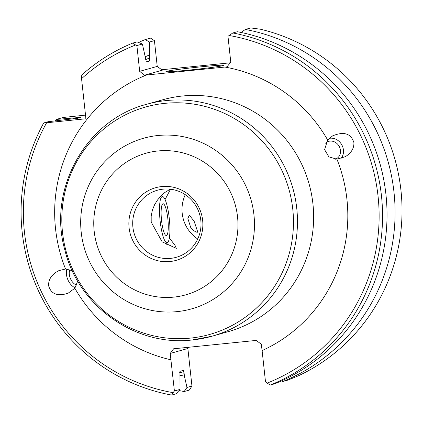 <?xml version="1.0" encoding="UTF-8"?>
<svg xmlns="http://www.w3.org/2000/svg" width="423" height="423" viewBox="0 0 423 423"><rect width="100%" height="100%" fill="white"/><g stroke="black" fill="none" stroke-linecap="round" stroke-linejoin="round"><path stroke-width="0.63" d="M162.194 196.568A23.223 4.679 -95.8 0 1 163.363 196.933A23.223 4.679 -95.8 0 1 169.359 219.172A23.223 4.679 -95.8 0 1 167.952 242.157A23.223 4.679 -95.8 0 1 167.207 242.717A23.223 4.679 -95.8 0 1 160.127 220.928A23.223 4.679 -95.8 0 1 162.194 196.568M166.424 235.505A15.968 3.22 -95.8 0 1 165.065 234.601A15.968 3.22 -95.8 0 1 161.496 219.971A15.968 3.22 -95.8 0 1 162.051 204.917A15.968 3.22 -95.8 0 1 162.977 203.78A15.968 3.22 -95.8 0 1 167.841 218.76A15.968 3.22 -95.8 0 1 166.424 235.505M170.194 189.187L164.764 192.55L161.047 195.875L157.541 199.979L154.633 204.637L152.391 210.088L151.18 216.031L151.201 222.064L162.131 241.829L176.328 248.375L175.032 245.398L169.364 237.885M166.493 71.355A29.028 0.999 173.8 0 1 197.604 67.178A29.028 0.999 173.8 0 1 223.645 65.348A29.028 0.999 173.8 0 1 223.074 65.613A29.028 0.999 -6.2 0 1 191.968 69.79A29.028 0.999 -6.2 0 1 165.922 71.619A29.028 0.999 -6.2 0 1 166.493 71.355M190.662 227.315L187.881 218.596L189.245 215.111L194.078 221.097L197.837 232.253L196.119 232.058L193.776 230.646L190.662 227.315M185.279 194.686A34.834 34.099 -105.7 0 0 197.726 238.984M161.787 186.548A37.737 36.944 -105.7 0 0 129.084 227.775A37.737 36.944 -105.7 0 0 169.935 261.541A37.737 36.944 74.3 0 0 202.638 220.309A37.737 36.944 74.3 0 0 161.787 186.548M170.612 258.374A34.834 34.099 74.3 0 1 133.345 230.123A34.834 34.099 74.3 0 1 157.425 190.228A34.834 34.099 74.3 0 1 163.093 189.15A34.834 34.099 -105.7 0 1 200.359 217.406A34.834 34.099 -105.7 0 1 176.28 257.3A34.834 34.099 -105.7 0 1 170.612 258.374M170.522 189.224L165.07 199.556M70.028 269.588A9.581 5.943 -114.1 0 0 69.779 276.769A9.581 5.943 65.9 0 0 76.79 285.192M75.199 287.82A12.193 7.566 -114.1 0 1 67.019 277.366A12.193 7.566 65.9 0 1 66.987 269.007M77.71 281.057L74.839 288.253L68.119 293.213C57.533 296.634 51.019 294.101 48.582 285.62C48.407 279.238 51.823 274.247 58.834 270.657L65.544 269.002L72.275 270.672M327.635 139.944L332.642 135.852C343.888 131.22 350.974 133.462 353.898 142.577C354.151 148.256 351.307 152.957 345.358 156.674L336.935 159.196L328.893 156.87L324.6 149.668L327.635 139.944A149.504 146.347 -105.7 0 0 224.904 67.056L144.396 75.225L139.68 71.334L136.883 45.568L135.619 44.981A181.441 177.602 -105.7 0 0 81.565 78.715L85.917 118.778L46.625 122.765A181.441 177.602 -105.7 0 0 173.092 392.65L174.408 390.984L170.199 353.454L173.62 348.795L256.227 340.415L261.287 344.211L262.112 350.577A149.504 146.347 -105.7 0 0 336.935 159.196M340.975 158.514A12.193 10.718 60.3 0 0 343.227 148.647A12.193 10.718 -119.7 0 0 329.168 138.369M325.536 143.18A9.581 8.423 60.3 0 1 327.048 142.043A9.581 8.423 60.3 0 1 340.288 149.298A9.581 8.423 -119.7 0 1 336.528 158.694A9.581 8.423 -119.7 0 1 335.455 159.196M224.904 67.056L226.998 66.845L230.773 62.091L227.976 36.325L229.081 35.5A181.441 177.602 -105.7 0 1 378.03 196.002A181.441 177.602 -105.7 0 1 267.146 383.106L265.496 381.747L262.112 350.577M85.52 115.114L63.201 117.478L56.254 119.434A184.343 180.447 74.3 0 0 55.492 120.841M184.164 391.534L186.977 387.452L191.952 386.056L189.356 390.075L184.164 391.534A184.343 180.447 74.3 0 1 179.029 390.514M138.554 42.474A184.343 180.447 74.3 0 1 145.121 39.619L150.482 38.112L154.427 40.634L149.552 42.004L149.615 61.002M240.639 32.761L245.366 29.446L250.723 27.939L260.457 29.229A184.343 180.447 -105.7 0 1 400.935 190.234A184.343 180.447 -105.7 0 1 298.125 375.925L288 380.065L282.802 381.525L281.739 380.779M245.366 29.446A184.343 180.447 74.3 0 1 394.03 192.613A184.343 180.447 74.3 0 1 282.802 381.525M144.396 75.225L162.295 70.197L157.229 66.4L154.427 40.634M149.605 61.007L146.347 61.922L142.387 44.018L136.883 45.568M157.229 66.4L139.68 71.334M183.27 370.411L179.955 371.325L180.013 389.414L174.408 390.984M183.217 370.411L184.111 373.26L184.428 376.169A168.285 164.727 74.3 0 1 179.791 375.233M186.977 387.452L184.428 376.169M191.952 386.056L187.87 348.489L170.199 353.454M46.625 122.765L43.717 122.956L48.206 121.697L77.541 118.287L80.798 117.372L56.254 119.434M142.387 44.018L137.073 41.882L132.584 43.141A184.343 180.447 74.3 0 0 81.75 75.003L81.565 78.715M180.013 389.414L176.111 393.797L171.622 395.061A184.343 180.447 74.3 0 1 43.717 122.956M232.824 32.973L237.314 31.709A184.343 180.447 -105.7 0 1 385.982 194.876A184.343 180.447 -105.7 0 1 274.754 383.788L270.265 385.052A184.343 180.447 74.3 0 0 381.493 196.135A184.343 180.447 74.3 0 0 232.824 32.973L229.081 35.5M145.195 56.777A168.285 164.727 74.3 0 1 149.531 54.927M73.549 118.794A168.285 164.727 74.3 0 1 74.088 117.954M161.718 69.763L230.197 62.816M149.552 42.004L145.121 39.619M188.859 347.325L187.87 348.489M173.092 392.65L171.622 395.061M267.146 383.106L270.265 385.052M132.584 43.141L135.619 44.981M192.359 339.949A120.476 117.927 -105.7 0 0 211.949 336.232A120.476 117.927 -105.7 0 0 295.233 198.26A120.476 117.927 -105.7 0 0 166.35 100.552A120.476 117.927 -105.7 0 0 146.755 104.27L162.924 99.722A120.476 117.927 -105.7 0 1 182.519 96.005A120.476 117.927 -105.7 0 1 311.402 193.718A120.476 117.927 -105.7 0 1 228.124 331.685L211.949 336.232L192.238 339.97C135.831 346.844 78.519 306.342 64.941 250.326C47.223 189.303 86.043 119.688 146.755 104.27M190.392 338.114A118.144 115.643 -105.7 0 0 292.764 209.052A118.144 115.643 -105.7 0 0 164.885 103.349A118.144 115.643 -105.7 0 0 62.514 232.412A118.144 115.643 -105.7 0 0 190.392 338.114M177.142 311.619A88.629 86.757 -105.7 0 0 253.943 214.799A88.629 86.757 -105.7 0 0 158.012 135.503A88.629 86.757 -105.7 0 0 81.211 232.322A88.629 86.757 -105.7 0 0 177.142 311.619M157.922 150.969A73.544 71.989 74.3 0 1 237.53 216.772A73.544 71.989 74.3 0 1 173.8 297.115A73.544 71.989 74.3 0 1 94.192 231.312A73.544 71.989 74.3 0 1 157.922 150.969M74.839 288.253A149.504 146.347 -105.7 0 0 171.019 359.82M146.49 75.014A149.504 146.347 -105.7 0 0 65.544 269.002M145.528 59.706A165.472 161.977 74.3 0 1 149.848 57.835M184.111 373.26A165.472 161.977 74.3 0 1 179.648 372.335M77.139 118.361A165.472 161.977 74.3 0 1 77.647 117.589M163.363 196.933L161.538 195.384M167.952 242.157L166.038 244.605"/></g></svg>

